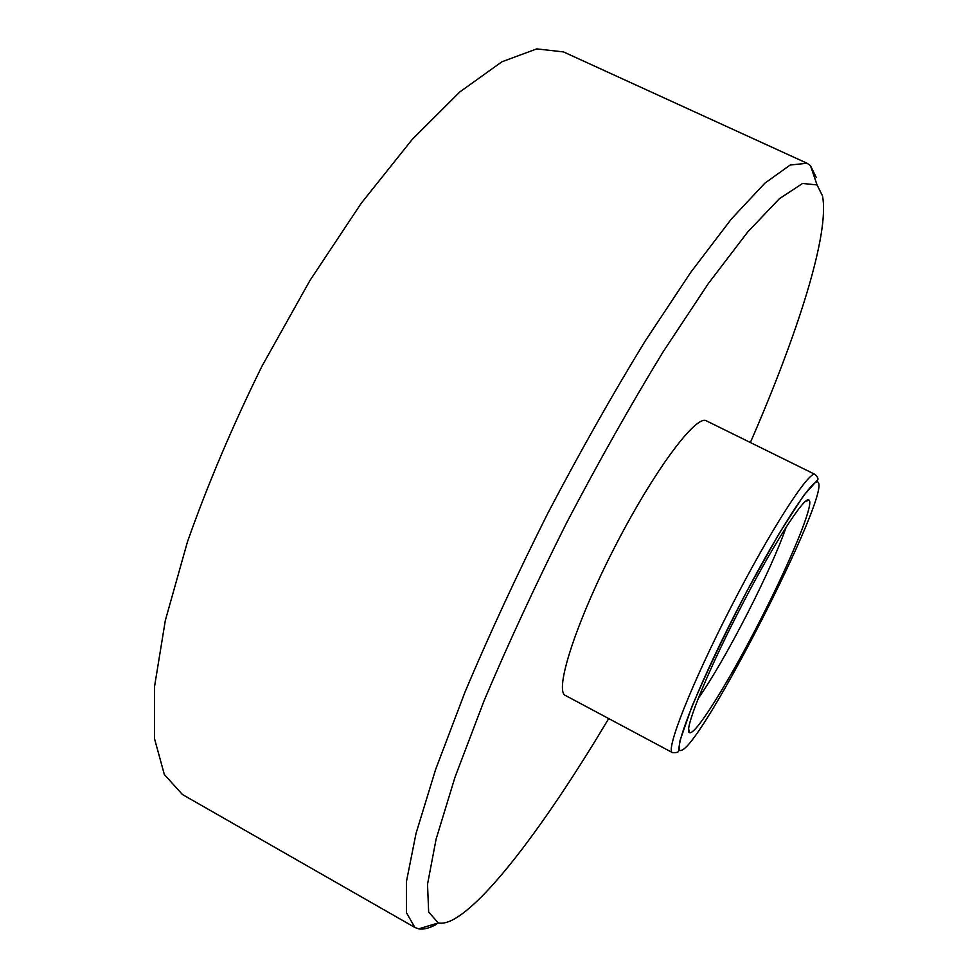 <?xml version="1.0" encoding="UTF-8"?>
<svg xmlns="http://www.w3.org/2000/svg" width="978" height="978" viewBox="0 0 978 978"><rect width="100%" height="100%" fill="white"/><g stroke="black" fill="none" stroke-linecap="round" stroke-linejoin="round"><path stroke-width="1.47" d="M750.383 442.521C797.425 334.562 830.016 233.497 822.461 195.808L817.058 184.94L802.571 183.448L779.405 198.693L747.693 232.006L708.353 283.534L663.194 351.713C630.969 404.489 598.805 461.457 566.702 522.643C535.712 584.392 508.169 643.744 484.098 700.7L455.027 777.143L436.102 839.136L427.52 884.32L428.657 912.034L438.303 922.939C442.789 923.855 448.315 922.437 454.868 918.672C490.797 897.731 550.944 815.481 608.707 718.585M436.653 924.198C429.611 928.159 423.633 929.711 418.694 928.855L414.868 927.462L406.445 912.682L406.457 881.52L416.005 833.513L435.626 769.478L465.112 691.788C489.33 634.392 516.946 574.807 547.949 513.01C580.064 451.799 612.387 394.623 644.905 341.481L690.823 272.239L731.41 218.95L764.845 183.204L790.151 165.025L807.07 163.265L810.432 165.551L816.239 177.434M737.363 614.001C771.129 547.521 805.383 494.037 809.075 500.174C814.319 503.804 790.725 560.785 760.872 619.001C730.321 679.111 695.945 734.894 689.759 732.656C682.95 733.048 704.478 678.145 737.363 614.001M698.194 698.573C712.449 677.999 729.001 649.355 747.84 612.656C765.566 577.778 778.378 549.184 786.3 526.885M414.868 927.462L182.409 794.503L164.341 774.503L154.512 738.683L154.475 686.935L165.331 620.443L187.446 541.861C207.617 484.672 232.446 426.127 261.945 366.237L310.014 280.38L361.2 203.314L412.141 139.524L459.831 91.932L501.897 61.797L536.726 48.9L563.524 51.92L807.07 163.265M672.424 752.608L565.467 695.492C554.049 691.165 575.48 623.451 614.661 547.252C653.72 470.993 696.238 414.097 706.422 420.858L815.175 474.464C809.393 469.819 770.676 529.66 731.043 606.983C691.336 684.27 665.284 750.603 672.424 752.608C677.155 752.901 679.221 752.033 678.622 749.992L679.979 740.749L691.776 706.886C706.458 672.448 724.967 633.622 747.29 590.443L778.94 533.817L803.635 495.528L817.461 480.112C818.635 479.196 817.877 477.313 815.175 474.464M818.329 482.667C814.882 473.78 775.517 534.611 735.285 613.561C694.955 692.485 670.871 755.945 681.764 750.175C703.048 743.659 829.234 496.653 818.329 482.667M817.058 184.94L810.432 165.551M438.303 922.939L418.694 928.855M805.627 501.323L809.075 500.174M688.683 729.185L689.759 732.656"/></g></svg>
